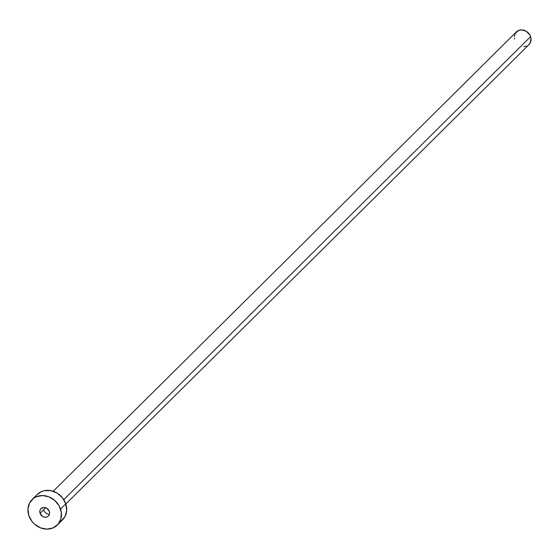 <?xml version="1.0" encoding="UTF-8"?>
<svg xmlns="http://www.w3.org/2000/svg" width="559" height="559" viewBox="0 0 559 559"><rect width="100%" height="100%" fill="white"/><g stroke="black" fill="none" stroke-linecap="round" stroke-linejoin="round"><path stroke-width="0.84" d="M40.073 513.281L45.677 507.719L40.073 513.281L42.561 516.404L44.413 517.138L46.299 517.138L47.948 516.411L49.101 515.063L49.576 513.295L49.318 511.387A5.227 4.542 45.2 0 1 48.374 516.048A5.227 4.542 45.2 0 1 40.073 513.281A5.227 4.542 45.2 0 1 41.017 508.62A5.227 4.542 45.2 0 1 49.318 511.387L46.823 508.264L44.979 507.53L43.085 507.53L41.443 508.257L40.29 509.605L39.808 511.366L40.073 513.281M65.822 503.994L528.989 44.629A8.958 7.784 -134.8 0 0 530.596 36.649L63.768 499.648L530.596 36.649A8.958 7.784 -134.8 0 0 516.369 31.912L53.21 491.27M42.554 508.229A8.958 7.784 45.2 0 1 42.4 507.733M57.311 525.055L62.566 519.849A17.916 15.561 -134.8 0 0 65.787 503.876L60.533 509.088L65.787 503.876A17.916 15.561 -134.8 0 0 37.327 494.401L32.08 499.613A17.916 15.561 45.2 0 1 60.533 509.088A17.916 15.561 45.2 0 1 57.311 525.055A17.916 15.561 45.2 0 1 28.851 515.58A17.916 15.561 45.2 0 1 32.08 499.613M37.278 494.449L41.45 491.599L44.434 490.648L50.918 490.662L57.249 493.178L62.475 497.824L65.787 503.876L66.689 510.43L65.047 516.481L61.099 521.1M28.851 515.58L27.95 509.025L29.592 502.981L33.54 498.355L36.195 496.811L42.379 495.54L48.913 496.832L54.803 500.48L59.156 505.937L61.308 512.365L60.931 518.787L58.08 524.23L53.189 527.857L47.012 529.128L40.479 527.836L34.588 524.188L32.17 521.638L28.851 515.58M49.283 514.664A8.958 7.784 45.2 0 1 43.364 510.018M514.308 36.614L515.125 33.596L518.431 30.507L521.519 29.872L526.326 31.297L529.911 35.07L530.987 38.285L530.225 42.945L528.255 45.258M526.927 46.034L523.839 46.67M514.511 39.011L514.371 38.257"/></g></svg>
